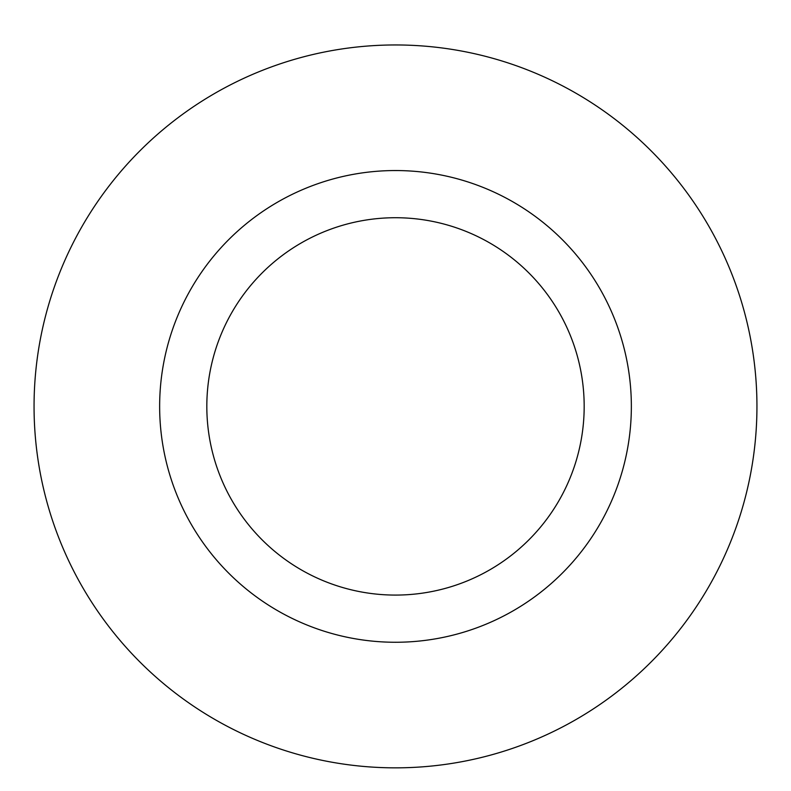 <?xml version="1.0" encoding="UTF-8"?>
<svg xmlns="http://www.w3.org/2000/svg" width="791" height="791" viewBox="0 0 791 791"><rect width="100%" height="100%" fill="white"/><g stroke="black" fill="none" stroke-linecap="round" stroke-linejoin="round"><path stroke-width="1.19" d="M395.5 217.723A188.683 188.683 0 0 1 558.901 500.743A188.683 188.683 0 0 1 232.099 500.743A188.683 188.683 0 0 1 395.5 217.723M395.5 170.549A235.847 235.847 0 0 1 599.756 524.324A235.847 235.847 0 0 1 191.244 524.324A235.847 235.847 0 0 1 395.5 170.549M395.5 44.958A361.438 361.438 0 0 1 708.518 587.12A361.438 361.438 0 0 1 82.482 587.12A361.438 361.438 0 0 1 395.5 44.958A361.438 361.438 0 0 1 708.518 587.12A361.438 361.438 0 0 1 82.482 587.12A361.438 361.438 0 0 1 395.5 44.958"/></g></svg>
